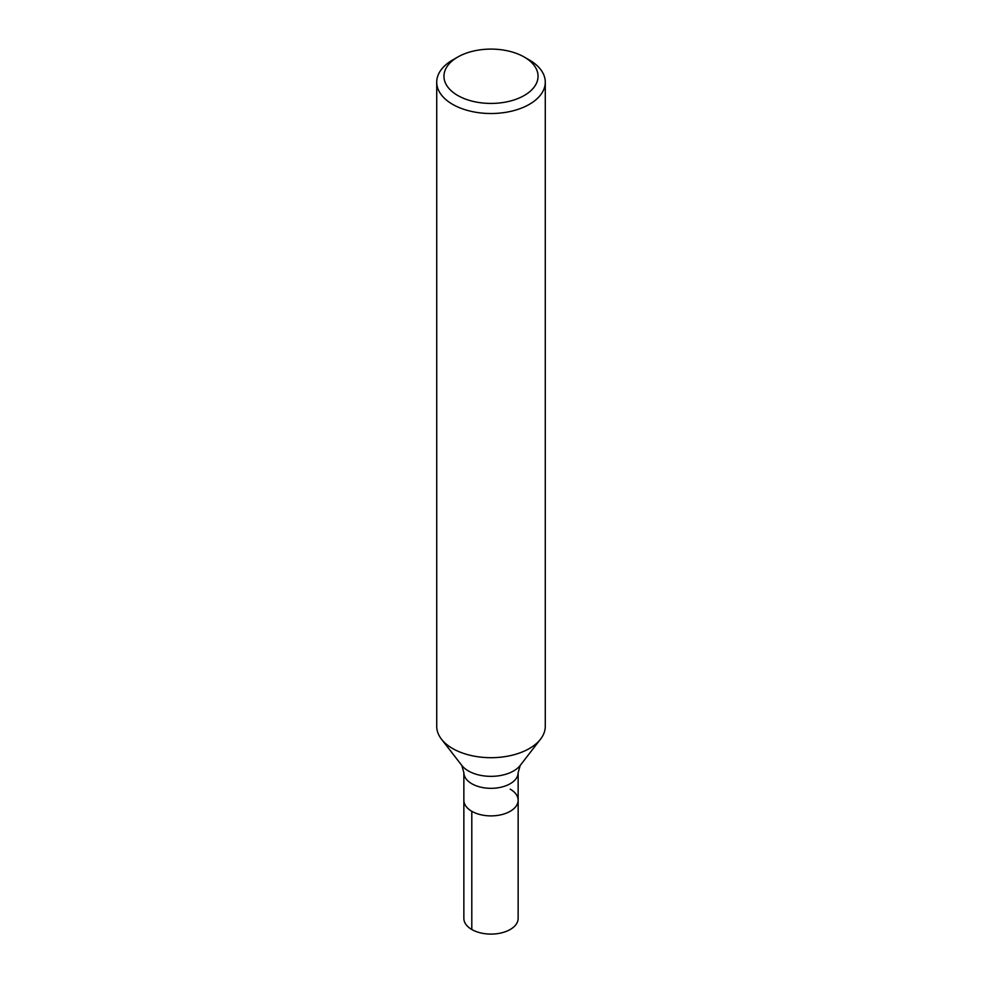 <?xml version="1.0" encoding="UTF-8"?>
<svg xmlns="http://www.w3.org/2000/svg" width="982" height="982" viewBox="0 0 982 982"><rect width="100%" height="100%" fill="white"/><g stroke="black" fill="none" stroke-linecap="round" stroke-linejoin="round"><path stroke-width="1.47" d="M518.14 800.22L518.14 772.65A27.14 15.675 180 0 1 501.385 787.134A27.14 15.675 180 0 1 471.802 783.734A27.14 15.675 180 0 1 463.86 772.65L463.86 800.22A27.14 15.675 0 0 0 491 815.895A27.14 15.675 0 0 0 518.14 800.22L518.14 918.428A27.14 15.675 0 0 1 501.385 932.9A27.14 15.675 0 0 1 471.802 929.5A27.14 15.675 0 0 1 463.86 918.428L463.86 800.22A27.14 15.675 0 0 0 491 815.895A27.14 15.675 0 0 0 518.14 800.22A27.14 15.675 0 0 0 510.198 789.147M436.72 82.169L436.72 726.349A54.28 31.338 -0 0 0 441.446 739.151A54.28 31.338 -0 0 0 452.616 748.517A54.28 31.338 -0 0 0 540.554 739.139A54.28 31.338 -0 0 0 545.28 726.349L545.28 82.169A54.28 31.338 180 0 1 511.769 111.126A54.28 31.338 180 0 1 452.616 104.338A54.28 31.338 180 0 1 436.72 82.169A54.28 31.338 180 0 1 452.616 60.012L457.735 57.054A47.05 27.165 0 0 0 457.735 95.475A47.05 27.165 0 0 0 524.265 95.475A47.05 27.165 0 0 0 524.265 57.054A47.05 27.165 0 0 0 457.735 57.054M524.265 57.054L529.384 60.012A54.28 31.338 180 0 1 545.28 82.169M471.802 929.5L471.802 811.304M441.446 739.151L461.798 765.42A31.989 18.474 0 0 0 468.377 770.944A31.989 18.474 0 0 0 520.202 765.42L540.554 739.151M520.202 765.42L518.14 772.65M461.798 765.42L463.86 772.65"/></g></svg>
